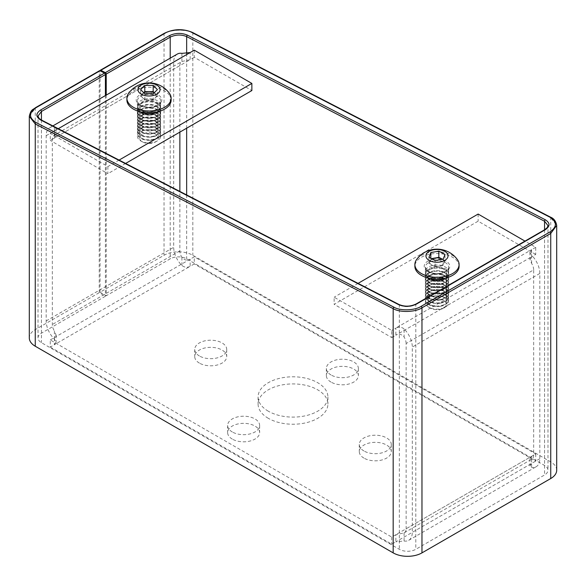 <?xml version="1.0" encoding="UTF-8"?>
<svg xmlns="http://www.w3.org/2000/svg" width="586" height="586" viewBox="0 0 586 586"><rect width="100%" height="100%" fill="white"/><g stroke="black" fill="none" stroke-linecap="round" stroke-linejoin="round"><path stroke-width="0.44" stroke-dasharray="2.93 2.2" d="M331.053 382.109A15.998 9.237 180 0 1 326.365 375.575A15.998 9.237 180 0 1 336.247 367.041A15.998 9.237 180 0 1 353.68 369.041A15.998 9.237 180 0 1 358.368 375.575A15.998 9.237 180 0 1 348.487 384.108A15.998 9.237 180 0 1 331.053 382.109M331.053 374.981A15.998 9.237 180 0 1 326.365 368.448A15.998 9.237 180 0 1 336.247 359.914A15.998 9.237 180 0 1 353.68 361.914A15.998 9.237 180 0 1 358.368 368.448A15.998 9.237 180 0 1 348.487 376.981A15.998 9.237 180 0 1 331.053 374.981M199.408 363.108A15.998 9.237 180 0 1 194.72 356.574A15.998 9.237 180 0 1 204.602 348.04A15.998 9.237 180 0 1 222.035 350.04A15.998 9.237 180 0 1 226.723 356.574A15.998 9.237 180 0 1 216.842 365.107A15.998 9.237 180 0 1 199.408 363.108M199.408 355.98A15.998 9.237 180 0 1 194.72 349.446A15.998 9.237 180 0 1 204.602 340.913A15.998 9.237 180 0 1 222.035 342.913A15.998 9.237 180 0 1 226.723 349.446A15.998 9.237 180 0 1 216.842 357.98A15.998 9.237 180 0 1 199.408 355.98M363.965 458.113A15.998 9.237 180 0 1 359.277 451.579A15.998 9.237 180 0 1 369.158 443.045A15.998 9.237 180 0 1 386.592 445.045A15.998 9.237 180 0 1 391.28 451.579A15.998 9.237 180 0 1 381.398 460.113A15.998 9.237 180 0 1 363.965 458.113M363.965 450.986A15.998 9.237 180 0 1 359.277 444.452A15.998 9.237 180 0 1 369.158 435.918A15.998 9.237 180 0 1 386.592 437.918A15.998 9.237 180 0 1 391.28 444.452A15.998 9.237 180 0 1 381.398 452.985A15.998 9.237 180 0 1 363.965 450.986M232.32 439.112A15.998 9.237 180 0 1 227.632 432.578A15.998 9.237 180 0 1 237.513 424.044A15.998 9.237 180 0 1 254.947 426.044A15.998 9.237 180 0 1 259.635 432.578A15.998 9.237 180 0 1 249.753 441.112A15.998 9.237 180 0 1 232.32 439.112M232.32 431.985A15.998 9.237 180 0 1 227.632 425.451A15.998 9.237 180 0 1 237.513 416.917A15.998 9.237 180 0 1 254.947 418.917A15.998 9.237 180 0 1 259.635 425.451A15.998 9.237 180 0 1 249.753 433.984A15.998 9.237 180 0 1 232.32 431.985M268.315 418.323A34.911 20.151 180 0 1 258.089 404.076A34.911 20.151 180 0 1 279.639 385.456A34.911 20.151 180 0 1 317.685 389.822A34.911 20.151 180 0 1 327.911 404.076A34.911 20.151 180 0 1 306.361 422.696A34.911 20.151 180 0 1 268.315 418.323M268.315 411.204A34.911 20.151 180 0 1 258.089 396.949A34.911 20.151 180 0 1 279.639 378.329A34.911 20.151 180 0 1 317.685 382.702A34.911 20.151 180 0 1 327.911 396.949A34.911 20.151 180 0 1 306.361 415.569A34.911 20.151 180 0 1 268.315 411.204M157.326 111.882A11.639 6.717 -0 0 0 160.652 107.179A11.639 6.717 -0 0 0 153.466 100.975A11.639 6.717 -0 0 0 140.786 102.433A11.639 6.717 -0 0 0 137.38 107.179A11.639 6.717 -0 0 0 140.706 111.882M140.786 109.553A11.639 6.717 180 0 1 153.466 108.102A11.639 6.717 180 0 1 160.652 114.307A11.639 6.717 180 0 1 157.238 119.053A11.639 6.717 180 0 1 144.559 120.511A11.639 6.717 180 0 1 137.38 114.307A11.639 6.717 180 0 1 140.786 109.553M445.294 278.145A11.639 6.717 0 0 0 448.62 273.442A11.639 6.717 0 0 0 441.441 267.231A11.639 6.717 0 0 0 428.762 268.688A11.639 6.717 0 0 0 425.348 273.442A11.639 6.717 0 0 0 428.674 278.145M428.762 275.816A11.639 6.717 180 0 1 441.441 274.358A11.639 6.717 180 0 1 448.62 280.562A11.639 6.717 180 0 1 445.214 285.316A11.639 6.717 180 0 1 432.534 286.774A11.639 6.717 180 0 1 425.348 280.562A11.639 6.717 180 0 1 428.762 275.816M54.395 339.133L54.395 331.009L56.095 335.06L54.395 337.573L194.266 256.815L535.721 453.952L391.734 537.084L50.279 339.946L50.279 347.073L54.395 344.7L56.095 342.253L54.395 339.133A17.455 10.079 60 0 1 46.169 320.945L46.169 135.681A17.455 10.079 60 0 1 49.781 127.689A17.455 10.079 60 0 1 54.395 126.994L56.095 128.627L54.395 130.934L58.263 128.7M177.309 54.066A17.455 10.079 -120 0 0 173.698 62.05L173.698 247.314A17.455 10.079 -120 0 0 181.924 265.502C184.597 267.516 187.337 267.787 190.15 266.315L194.266 263.942L194.266 256.815M181.924 53.37L181.924 61.493A8.724 5.04 -120 0 0 181.675 61.618L54.146 135.249A8.724 5.04 60 0 0 52.337 139.248L52.337 324.505A8.724 5.04 60 0 0 54.395 331.009M50.279 339.946L54.395 337.573L54.395 344.7L190.15 266.315L190.15 259.195C187.081 260.836 184.341 260.235 181.924 257.379A8.724 5.04 -120 0 1 179.865 250.881L179.865 191.439M179.865 132.121L179.865 65.617A8.724 5.04 -120 0 1 181.675 61.618M181.924 61.493L190.15 59.677L54.395 138.054L56.095 135.82L54.395 135.124L54.395 126.994M535.721 453.952L535.721 461.079L194.266 263.942M50.279 347.073L391.734 544.211L395.85 541.83L395.85 534.71L404.076 532.894A8.724 5.04 -120 0 0 404.325 532.762A8.724 5.04 -120 0 0 406.135 528.77L533.663 455.139L533.663 269.875L406.135 343.506L406.135 528.77M391.734 537.084L391.734 544.211M535.721 461.079L531.605 463.453L529.905 465.76L531.605 467.386L531.605 459.263L529.905 458.567L531.605 456.326L531.605 463.453L395.85 541.83L404.076 541.017A17.455 10.079 -120 0 0 408.691 540.321A17.455 10.079 -120 0 0 412.302 532.33L412.302 347.066A17.455 10.079 -120 0 0 404.076 328.885L404.076 337.009C401.674 334.152 398.927 333.551 395.85 335.192L531.605 256.815L529.905 259.327L531.605 263.378A8.724 5.04 60 0 1 533.663 269.875M531.605 263.378L531.605 255.254A17.455 10.079 60 0 1 539.831 273.442L539.831 458.706A17.455 10.079 60 0 1 536.219 466.69A17.455 10.079 60 0 1 531.605 467.386M533.663 455.139A8.724 5.04 60 0 1 531.854 459.138A8.724 5.04 60 0 1 531.605 459.263M531.605 255.254L529.905 252.134L531.605 249.687L395.85 328.065C398.656 326.6 401.395 326.871 404.076 328.885M406.135 343.506A8.724 5.04 -120 0 0 404.076 337.009M535.721 247.314L531.605 249.687L531.605 256.815L535.721 254.441L535.721 247.314L524.968 241.102M535.721 254.441L478.125 221.186L334.137 304.317L391.734 337.565L391.734 330.445L334.137 297.19L334.137 304.317M478.125 214.058L478.125 221.186M358.068 283.375L334.137 297.19M391.734 337.565L395.85 335.192L395.85 328.065L391.734 330.445M119.09 160.081L107.875 166.556L50.279 133.308L54.395 130.934L54.395 138.054L50.279 140.435L50.279 133.308M107.875 166.556L107.875 173.683L50.279 140.435M194.266 50.176L194.266 57.303L251.863 90.552M194.266 57.303L190.15 59.677L190.15 52.55M125.609 163.443L107.875 173.683M106.227 95.1L106.227 295.769L170.204 258.836A11.639 6.717 180 0 1 186.656 258.836L544.562 465.474A11.639 6.717 180 0 1 547.976 470.221A11.639 6.717 180 0 1 544.562 474.975L415.796 549.316A11.639 6.717 180 0 1 399.344 549.316L41.438 342.678A11.639 6.717 180 0 1 38.024 337.932A11.639 6.717 180 0 1 41.438 333.178L105.407 296.245L99.232 292.685L35.263 329.618A20.364 11.757 0 0 0 29.3 337.932M38.024 337.932L38.024 116.072L41.438 120.43L399.344 305.086C404.831 307.313 410.317 307.123 415.796 304.53L415.796 549.316M105.407 95.577L105.407 296.245M29.3 116.27L35.263 108.198L99.232 71.265L99.232 292.685M99.232 71.265A1.165 0.674 60 0 1 99.474 70.73M556.7 470.221A20.364 11.757 0 0 0 550.737 461.907L192.823 255.276A20.364 11.757 0 0 0 164.029 255.276L100.059 292.209L100.059 70.789L164.029 33.856C170.511 29.41 186.348 28.948 192.823 33.021L550.737 217.677L556.7 225.405M100.059 292.209L106.227 295.769M416.038 303.995A1.165 0.674 -120 0 0 415.796 304.53L544.562 230.188L547.976 225.595L547.976 470.221M149.049 143.467A9.369 5.406 -0 0 0 155.634 141.878A9.369 5.406 -0 0 0 157.663 135.974A9.369 5.406 -0 0 0 148.976 132.648A9.369 5.406 -0 0 0 140.354 135.996A9.369 5.406 -0 0 0 142.391 141.878A9.369 5.406 -0 0 0 149.049 143.467M148.969 129.499A11.625 6.71 180 0 1 160.637 136.186A11.625 6.71 180 0 1 157.231 140.962A11.625 6.71 180 0 1 149.064 142.925A11.625 6.71 180 0 1 140.794 140.962A11.625 6.71 180 0 1 137.388 136.238A11.625 6.71 180 0 1 148.969 129.499M139.644 134.941A9.369 5.406 -0 0 0 149.049 140.332A9.369 5.406 -0 0 0 158.381 134.897A9.369 5.406 -0 0 0 148.976 129.513A9.369 5.406 -0 0 0 139.644 134.941M149.064 140.34A11.639 6.717 -0 0 0 160.652 133.623A11.639 6.717 -0 0 0 160.652 133.601A11.639 6.717 -0 0 0 148.969 126.906A11.639 6.717 -0 0 0 137.38 133.623A11.639 6.717 -0 0 0 137.38 133.652A11.639 6.717 -0 0 0 149.064 140.34M160.652 133.059A11.639 6.717 -0 0 0 148.969 126.364A11.639 6.717 -0 0 0 137.38 133.081A11.639 6.717 -0 0 0 149.064 139.805A11.639 6.717 -0 0 0 160.652 133.081A11.639 6.717 -0 0 0 160.652 133.059M139.644 131.806A9.369 5.406 -0 0 0 149.049 137.197A9.369 5.406 -0 0 0 158.381 131.762A9.369 5.406 -0 0 0 148.976 126.378A9.369 5.406 -0 0 0 139.644 131.806M149.064 137.205A11.639 6.717 -0 0 0 160.652 130.488A11.639 6.717 -0 0 0 160.652 130.466A11.639 6.717 -0 0 0 148.969 123.771A11.639 6.717 -0 0 0 137.38 130.488A11.639 6.717 -0 0 0 137.38 130.517A11.639 6.717 -0 0 0 149.064 137.205M160.652 129.924A11.639 6.717 -0 0 0 148.969 123.228A11.639 6.717 -0 0 0 137.38 129.946A11.639 6.717 -0 0 0 137.38 129.975A11.639 6.717 -0 0 0 149.064 136.67A11.639 6.717 -0 0 0 160.652 129.946A11.639 6.717 -0 0 0 160.652 129.924M139.644 128.671A9.369 5.406 -0 0 0 149.049 134.062A9.369 5.406 -0 0 0 158.381 128.627A9.369 5.406 -0 0 0 148.976 123.243A9.369 5.406 -0 0 0 139.644 128.671M149.064 134.069A11.639 6.717 -0 0 0 160.652 127.352A11.639 6.717 -0 0 0 160.652 127.323A11.639 6.717 -0 0 0 148.969 120.635A11.639 6.717 -0 0 0 137.38 127.352A11.639 6.717 -0 0 0 137.38 127.382A11.639 6.717 -0 0 0 149.064 134.069M160.652 126.788A11.639 6.717 -0 0 0 148.969 120.093A11.639 6.717 -0 0 0 137.38 126.81A11.639 6.717 -0 0 0 137.38 126.84A11.639 6.717 -0 0 0 149.064 133.535A11.639 6.717 -0 0 0 160.652 126.81A11.639 6.717 -0 0 0 160.652 126.788L160.652 127.352M139.644 125.536A9.369 5.406 -0 0 0 149.049 130.927A9.369 5.406 -0 0 0 158.381 125.492A9.369 5.406 -0 0 0 148.976 120.108A9.369 5.406 -0 0 0 139.644 125.536M149.064 130.934A11.639 6.717 -0 0 0 160.652 124.217A11.639 6.717 -0 0 0 160.652 124.188A11.639 6.717 -0 0 0 148.969 117.5A11.639 6.717 -0 0 0 137.38 124.217A11.639 6.717 -0 0 0 149.064 130.934M160.652 123.653A11.639 6.717 -0 0 0 148.969 116.958A11.639 6.717 -0 0 0 137.38 123.675A11.639 6.717 -0 0 0 137.38 123.705A11.639 6.717 -0 0 0 149.064 130.4A11.639 6.717 -0 0 0 160.652 123.675A11.639 6.717 -0 0 0 160.652 123.653M139.644 122.401A9.369 5.406 -0 0 0 149.049 127.792A9.369 5.406 -0 0 0 158.381 122.357A9.369 5.406 -0 0 0 148.976 116.973A9.369 5.406 -0 0 0 139.644 122.401M149.064 127.799A11.639 6.717 -0 0 0 160.652 121.082A11.639 6.717 -0 0 0 160.652 121.053A11.639 6.717 -0 0 0 148.969 114.365A11.639 6.717 -0 0 0 137.38 121.082A11.639 6.717 -0 0 0 137.38 121.112A11.639 6.717 -0 0 0 149.064 127.799M160.652 120.518A11.639 6.717 -0 0 0 148.969 113.823A11.639 6.717 -0 0 0 137.38 120.54A11.639 6.717 -0 0 0 137.38 120.57A11.639 6.717 -0 0 0 149.064 127.265A11.639 6.717 -0 0 0 160.652 120.54A11.639 6.717 -0 0 0 160.652 120.518L160.652 121.082M139.644 119.266A9.369 5.406 -0 0 0 149.049 124.657A9.369 5.406 -0 0 0 158.381 119.222A9.369 5.406 -0 0 0 148.976 113.838A9.369 5.406 -0 0 0 139.644 119.266M149.064 124.664A11.639 6.717 -0 0 0 160.652 117.947A11.639 6.717 -0 0 0 160.652 117.918A11.639 6.717 -0 0 0 148.969 111.23A11.639 6.717 -0 0 0 137.38 117.947A11.639 6.717 -0 0 0 137.38 117.976A11.639 6.717 -0 0 0 149.064 124.664M160.652 117.383A11.639 6.717 -0 0 0 148.969 110.688A11.639 6.717 -0 0 0 137.38 117.405A11.639 6.717 -0 0 0 149.064 124.129A11.639 6.717 -0 0 0 160.652 117.405A11.639 6.717 -0 0 0 160.652 117.383M139.644 116.131A9.369 5.406 -0 0 0 149.049 121.522A9.369 5.406 -0 0 0 158.381 116.087A9.369 5.406 -0 0 0 148.976 110.703A9.369 5.406 -0 0 0 139.644 116.131M149.064 121.529A11.639 6.717 -0 0 0 160.652 114.812A11.639 6.717 -0 0 0 160.652 114.783A11.639 6.717 -0 0 0 148.969 108.095A11.639 6.717 -0 0 0 137.38 114.812A11.639 6.717 -0 0 0 137.38 114.841A11.639 6.717 -0 0 0 149.064 121.529M160.652 114.248A11.639 6.717 -0 0 0 148.969 107.553A11.639 6.717 -0 0 0 137.38 114.27A11.639 6.717 -0 0 0 137.38 114.299A11.639 6.717 -0 0 0 149.064 120.987A11.639 6.717 -0 0 0 160.652 114.27A11.639 6.717 -0 0 0 160.652 114.248M139.644 112.995A9.369 5.406 -0 0 0 149.049 118.387A9.369 5.406 -0 0 0 158.381 112.951A9.369 5.406 -0 0 0 148.976 107.568A9.369 5.406 -0 0 0 139.644 112.995M149.064 118.394A11.639 6.717 -0 0 0 160.652 111.677A11.639 6.717 -0 0 0 160.652 111.648A11.639 6.717 -0 0 0 148.969 104.96A11.639 6.717 -0 0 0 137.38 111.677A11.639 6.717 -0 0 0 137.38 111.706A11.639 6.717 -0 0 0 149.064 118.394M160.652 111.113A11.639 6.717 -0 0 0 148.969 104.418A11.639 6.717 -0 0 0 137.38 111.135A11.639 6.717 -0 0 0 137.38 111.164A11.639 6.717 -0 0 0 149.064 117.852A11.639 6.717 -0 0 0 160.652 111.135A11.639 6.717 -0 0 0 160.652 111.113L160.652 111.677M139.644 109.86A9.369 5.406 -0 0 0 149.049 115.252A9.369 5.406 -0 0 0 158.381 109.816A9.369 5.406 -0 0 0 148.976 104.433A9.369 5.406 -0 0 0 139.644 109.86M149.064 115.259A11.639 6.717 -0 0 0 160.652 108.542A11.639 6.717 -0 0 0 160.652 108.513A11.639 6.717 -0 0 0 148.969 101.825A11.639 6.717 -0 0 0 137.38 108.542A11.639 6.717 -0 0 0 149.064 115.259M160.652 107.978A11.639 6.717 -0 0 0 148.969 101.283A11.639 6.717 -0 0 0 137.38 108A11.639 6.717 -0 0 0 137.38 108.029A11.639 6.717 -0 0 0 149.064 114.717A11.639 6.717 -0 0 0 160.652 108A11.639 6.717 -0 0 0 160.652 107.978M139.644 106.725A9.369 5.406 -0 0 0 149.049 112.116A9.369 5.406 -0 0 0 158.381 106.681A9.369 5.406 -0 0 0 148.976 101.297A9.369 5.406 -0 0 0 139.644 106.725M149.064 112.124A11.639 6.717 -0 0 0 160.652 105.407A11.639 6.717 -0 0 0 160.652 105.377A11.639 6.717 -0 0 0 148.969 98.69A11.639 6.717 -0 0 0 137.38 105.407A11.639 6.717 -0 0 0 137.38 105.436A11.639 6.717 -0 0 0 149.064 112.124M143.848 92.822A7.274 4.197 -0 0 0 142.698 93.694A7.274 4.197 -0 0 0 142.728 97.891A7.274 4.197 -0 0 0 149.042 99.979L144.845 99.986L140.618 95.796L140.618 89.621M171.119 100.052A22.107 12.767 -0 0 0 148.925 87.292A22.107 12.767 -0 0 0 126.906 100.052M169.427 93.342A22.107 12.767 -0 0 0 148.925 85.483A22.107 12.767 -0 0 0 128.605 93.342M144.845 99.986L144.845 93.811M140.618 95.796L143.702 92.683M154.323 92.698L157.414 95.76L157.414 89.585M157.414 95.76L153.239 99.972L153.239 93.789M153.239 99.972L149.042 99.979A7.274 4.197 -0 0 0 155.327 97.862A7.274 4.197 -0 0 0 155.297 93.665A7.274 4.197 -0 0 0 154.191 92.83M137.38 108.542A11.639 6.717 -0 0 0 137.38 108.571L137.38 108M137.38 117.405A11.639 6.717 -0 0 0 137.38 117.434L137.38 117.947M137.38 124.217A11.639 6.717 -0 0 0 137.38 124.247L137.38 123.675M137.38 133.081A11.639 6.717 -0 0 0 137.38 133.11L137.38 133.623M439.764 309.481A9.369 5.406 0 0 0 443.609 308.141A9.369 5.406 0 0 0 445.008 301.519A9.369 5.406 0 0 0 434.211 299.153A9.369 5.406 0 0 0 430.366 308.141A9.369 5.406 0 0 0 439.764 309.481M433.545 296.062A11.625 6.71 180 0 1 448.092 300.486A11.625 6.71 180 0 1 445.206 307.218A11.625 6.71 180 0 1 440.43 308.881A11.625 6.71 180 0 1 428.769 307.218A11.625 6.71 180 0 1 425.883 304.464A11.625 6.71 180 0 1 433.545 296.062M428.044 302.786A9.369 5.406 0 0 0 439.764 306.346A9.369 5.406 0 0 0 445.931 299.578A9.369 5.406 0 0 0 434.211 296.018A9.369 5.406 0 0 0 428.044 302.786M440.438 306.302A11.639 6.717 0 0 0 448.62 299.885A11.639 6.717 0 0 0 448.1 297.893A11.639 6.717 0 0 0 433.537 293.469A11.639 6.717 0 0 0 425.348 299.885A11.639 6.717 0 0 0 425.875 301.878A11.639 6.717 0 0 0 440.438 306.302M448.1 297.351A11.639 6.717 0 0 0 433.537 292.927A11.639 6.717 0 0 0 425.348 299.343A11.639 6.717 0 0 0 425.875 301.336A11.639 6.717 0 0 0 440.438 305.76A11.639 6.717 0 0 0 448.62 299.343A11.639 6.717 0 0 0 448.1 297.351M428.044 299.651A9.369 5.406 0 0 0 439.764 303.211A9.369 5.406 0 0 0 445.931 296.443A9.369 5.406 0 0 0 434.211 292.883A9.369 5.406 0 0 0 428.044 299.651M440.438 303.167A11.639 6.717 0 0 0 448.62 296.75A11.639 6.717 0 0 0 448.1 294.758A11.639 6.717 0 0 0 433.537 290.334A11.639 6.717 0 0 0 425.348 296.75A11.639 6.717 0 0 0 425.875 298.743A11.639 6.717 0 0 0 440.438 303.167M448.1 294.216A11.639 6.717 0 0 0 433.537 289.792A11.639 6.717 0 0 0 425.348 296.208A11.639 6.717 0 0 0 425.875 298.201A11.639 6.717 0 0 0 440.438 302.625A11.639 6.717 0 0 0 448.62 296.208A11.639 6.717 0 0 0 448.1 294.216M428.044 296.516A9.369 5.406 0 0 0 439.764 300.076A9.369 5.406 0 0 0 445.931 293.308A9.369 5.406 0 0 0 434.211 289.748A9.369 5.406 0 0 0 428.044 296.516M440.438 300.032A11.639 6.717 0 0 0 448.62 293.615A11.639 6.717 0 0 0 448.1 291.623A11.639 6.717 0 0 0 433.537 287.199A11.639 6.717 0 0 0 425.348 293.615A11.639 6.717 0 0 0 425.875 295.608A11.639 6.717 0 0 0 440.438 300.032M448.1 291.081A11.639 6.717 0 0 0 433.537 286.657A11.639 6.717 0 0 0 425.348 293.073A11.639 6.717 0 0 0 425.875 295.066A11.639 6.717 0 0 0 440.438 299.49A11.639 6.717 0 0 0 448.62 293.073A11.639 6.717 0 0 0 448.1 291.081M428.044 293.381A9.369 5.406 0 0 0 439.764 296.941A9.369 5.406 0 0 0 445.931 290.173A9.369 5.406 0 0 0 434.211 286.613A9.369 5.406 0 0 0 428.044 293.381M440.438 296.897A11.639 6.717 0 0 0 448.62 290.48A11.639 6.717 0 0 0 448.1 288.488A11.639 6.717 0 0 0 433.537 284.064A11.639 6.717 0 0 0 425.348 290.48A11.639 6.717 0 0 0 425.875 292.473A11.639 6.717 0 0 0 440.438 296.897M448.1 287.946A11.639 6.717 0 0 0 433.537 283.521A11.639 6.717 0 0 0 425.348 289.938A11.639 6.717 0 0 0 425.875 291.931A11.639 6.717 0 0 0 440.438 296.355A11.639 6.717 0 0 0 448.62 289.938A11.639 6.717 0 0 0 448.1 287.946M428.044 290.246A9.369 5.406 0 0 0 439.764 293.806A9.369 5.406 0 0 0 445.931 287.037A9.369 5.406 0 0 0 434.211 283.478A9.369 5.406 0 0 0 428.044 290.246M440.438 293.762A11.639 6.717 0 0 0 448.62 287.345A11.639 6.717 0 0 0 448.1 285.353A11.639 6.717 0 0 0 433.537 280.928A11.639 6.717 0 0 0 425.348 287.345A11.639 6.717 0 0 0 425.875 289.338A11.639 6.717 0 0 0 440.438 293.762M448.1 284.811A11.639 6.717 0 0 0 433.537 280.386A11.639 6.717 0 0 0 425.348 286.803A11.639 6.717 0 0 0 425.875 288.795A11.639 6.717 0 0 0 440.438 293.22A11.639 6.717 0 0 0 448.62 286.803A11.639 6.717 0 0 0 448.1 284.811M428.044 287.111A9.369 5.406 0 0 0 439.764 290.671A9.369 5.406 0 0 0 445.931 283.902A9.369 5.406 0 0 0 434.211 280.342A9.369 5.406 0 0 0 428.044 287.111M440.438 290.627A11.639 6.717 0 0 0 448.62 284.21A11.639 6.717 0 0 0 448.1 282.218A11.639 6.717 0 0 0 433.537 277.793A11.639 6.717 0 0 0 425.348 284.21A11.639 6.717 0 0 0 425.875 286.202A11.639 6.717 0 0 0 440.438 290.627M448.1 281.676A11.639 6.717 0 0 0 433.537 277.251A11.639 6.717 0 0 0 425.348 283.668A11.639 6.717 0 0 0 425.875 285.66A11.639 6.717 0 0 0 440.438 290.085A11.639 6.717 0 0 0 448.62 283.668A11.639 6.717 0 0 0 448.1 281.676M428.044 283.976A9.369 5.406 0 0 0 439.764 287.536A9.369 5.406 0 0 0 445.931 280.767A9.369 5.406 0 0 0 434.211 277.207A9.369 5.406 0 0 0 428.044 283.976M440.438 287.492A11.639 6.717 0 0 0 448.62 281.075A11.639 6.717 0 0 0 448.1 279.083A11.639 6.717 0 0 0 433.537 274.658A11.639 6.717 0 0 0 425.348 281.075A11.639 6.717 0 0 0 425.875 283.067A11.639 6.717 0 0 0 440.438 287.492M448.1 278.54A11.639 6.717 0 0 0 433.537 274.116A11.639 6.717 0 0 0 425.348 280.533A11.639 6.717 0 0 0 425.875 282.525A11.639 6.717 0 0 0 440.438 286.95A11.639 6.717 0 0 0 448.62 280.533A11.639 6.717 0 0 0 448.1 278.54M428.044 280.841A9.369 5.406 0 0 0 439.764 284.4A9.369 5.406 0 0 0 445.931 277.632A9.369 5.406 0 0 0 434.211 274.072A9.369 5.406 0 0 0 428.044 280.841M440.438 284.356A11.639 6.717 0 0 0 448.62 277.94A11.639 6.717 0 0 0 448.1 275.947A11.639 6.717 0 0 0 433.537 271.523A11.639 6.717 0 0 0 425.348 277.94A11.639 6.717 0 0 0 425.875 279.932A11.639 6.717 0 0 0 440.438 284.356M448.1 275.405A11.639 6.717 0 0 0 433.537 270.981A11.639 6.717 0 0 0 425.348 277.398A11.639 6.717 0 0 0 425.875 279.39A11.639 6.717 0 0 0 440.438 283.814A11.639 6.717 0 0 0 448.62 277.398A11.639 6.717 0 0 0 448.1 275.405M428.044 277.705A9.369 5.406 0 0 0 439.764 281.265A9.369 5.406 0 0 0 445.931 274.497A9.369 5.406 0 0 0 434.211 270.937A9.369 5.406 0 0 0 428.044 277.705M440.438 281.221A11.639 6.717 0 0 0 448.62 274.805A11.639 6.717 0 0 0 448.1 272.812A11.639 6.717 0 0 0 433.537 268.388A11.639 6.717 0 0 0 425.348 274.805A11.639 6.717 0 0 0 425.875 276.797A11.639 6.717 0 0 0 440.438 281.221M448.1 272.27A11.639 6.717 0 0 0 433.537 267.846A11.639 6.717 0 0 0 425.348 274.263A11.639 6.717 0 0 0 425.875 276.255A11.639 6.717 0 0 0 440.438 280.679A11.639 6.717 0 0 0 448.62 274.263A11.639 6.717 0 0 0 448.1 272.27M428.044 274.57A9.369 5.406 0 0 0 439.764 278.13A9.369 5.406 0 0 0 445.931 271.362A9.369 5.406 0 0 0 434.211 267.802A9.369 5.406 0 0 0 428.044 274.57M440.438 278.086A11.639 6.717 0 0 0 448.62 271.67A11.639 6.717 0 0 0 448.1 269.677A11.639 6.717 0 0 0 433.537 265.253A11.639 6.717 0 0 0 425.348 271.67A11.639 6.717 0 0 0 425.875 273.662A11.639 6.717 0 0 0 440.438 278.086M432.058 258.953A7.274 4.197 0 0 0 429.897 261.114A7.274 4.197 0 0 0 432.05 265.121A7.274 4.197 0 0 0 439.141 266.051L435.134 266.769L428.967 263.473L428.967 257.298M459.094 266.315A22.107 12.767 0 0 0 430.432 254.126A22.107 12.767 0 0 0 414.881 266.315M457.395 259.605A22.107 12.767 0 0 0 430.432 252.317A22.107 12.767 0 0 0 416.573 259.605M435.134 266.769L435.134 260.594M428.967 263.473L430.82 258.294M430.82 258.748L431.464 258.631M442.511 259.268L445.008 260.602L445.008 254.427M445.008 260.602L443.155 265.333L443.155 259.159M443.155 265.333L439.141 266.051A7.274 4.197 0 0 0 444.078 262.968A7.274 4.197 0 0 0 442.467 259.276M46.169 135.681L173.698 62.05M46.169 320.945L173.698 247.314M52.337 139.248L179.865 65.617M179.865 250.881L52.337 324.505M539.831 273.442L412.302 347.066M539.831 458.706L412.302 532.33M404.076 532.894L404.076 541.017M181.924 257.379L181.924 265.502M399.059 304.522A1.165 0.703 -62.7 0 1 399.344 305.086L399.344 549.316M41.145 119.874A1.165 0.703 -62.7 0 1 41.438 120.43L41.438 342.678M41.438 120.02L41.438 333.178M35.504 107.67A1.165 0.674 -120 0 0 35.263 108.198L35.263 329.618M550.444 217.12A1.165 0.703 -62.7 0 1 550.737 217.677L550.737 461.907M192.538 32.464A1.165 0.703 -62.7 0 1 192.823 33.021L192.823 255.276M164.27 33.329A1.165 0.674 -120 0 0 164.029 33.856L164.029 255.276M170.204 58.168L170.204 258.836M186.656 53.553L186.656 128.202M186.656 194.94L186.656 258.836M544.562 229.793L544.562 465.474M544.804 229.653A1.165 0.674 -120 0 0 544.562 230.188L544.562 474.975M149.064 107.721A11.639 6.717 180 0 1 137.38 101.004A11.639 6.717 180 0 1 148.969 94.287A11.639 6.717 180 0 1 160.652 101.004A11.639 6.717 180 0 1 149.064 107.721M148.961 92.669A12.797 7.391 -0 0 0 136.216 100.081A12.797 7.391 -0 0 0 149.064 107.443A12.797 7.391 -0 0 0 161.809 100.023A12.797 7.391 -0 0 0 148.961 92.669M440.438 273.684A11.639 6.717 180 0 1 425.348 267.267A11.639 6.717 180 0 1 433.537 260.851A11.639 6.717 180 0 1 448.62 267.267A11.639 6.717 180 0 1 440.438 273.684M433.193 259.254A12.797 7.391 0 0 0 424.762 268.505A12.797 7.391 0 0 0 440.782 273.369A12.797 7.391 0 0 0 449.213 264.125A12.797 7.391 0 0 0 433.193 259.254M326.365 368.448L326.365 375.575M194.72 349.446L194.72 356.574M359.277 444.452L359.277 451.579M227.632 425.451L227.632 432.578M258.089 396.949L258.089 404.076M160.652 114.307L160.652 107.179M448.62 281.075L448.62 273.442M52.857 125.917L49.781 127.689M408.691 540.321L536.219 466.69M404.325 532.762L531.854 459.138M425.348 281.075L425.348 273.442M137.38 114.307L137.38 107.179M327.911 396.949L327.911 404.076M259.635 425.451L259.635 432.578M391.28 444.452L391.28 451.579M226.723 349.446L226.723 356.574M358.368 368.448L358.368 375.575M56.095 128.627L56.095 135.82M56.095 335.06L56.095 342.253M529.905 252.134L529.905 259.327M529.905 458.567L529.905 465.76M155.634 141.878L157.231 140.962M160.652 133.623L160.652 133.081M160.652 130.488L160.652 129.946M160.652 124.217L160.652 123.675M160.652 117.947L160.652 117.405M160.652 114.812L160.652 114.27M160.652 108.542L160.652 108M160.652 105.407L160.652 101.004C160.542 104.337 156.674 106.418 149.064 107.231C141.394 106.44 137.498 104.367 137.38 101.004L137.38 105.407M137.38 111.677L137.38 111.135M137.38 114.812L137.38 114.27M137.38 121.082L137.38 120.54M137.38 127.352L137.38 126.81M137.38 130.488L137.38 129.946M142.391 141.878L140.794 140.962M443.609 308.141L445.206 307.218M448.62 299.885L448.62 299.343M448.62 296.75L448.62 296.208M448.62 293.615L448.62 293.073M448.62 290.48L448.62 289.938M448.62 287.345L448.62 286.803M448.62 284.21L448.62 283.668M448.62 277.94L448.62 277.398M448.62 274.805L448.62 274.263M448.62 271.67L448.62 267.267C447.711 268.784 450.07 270.3 440.577 273.179C436.621 274.189 432.285 273.413 427.56 270.857L425.348 267.267L425.348 271.67M425.348 274.805L425.348 274.263M425.348 277.94L425.348 277.398M425.348 284.21L425.348 283.668M425.348 287.345L425.348 286.803M425.348 290.48L425.348 289.938M425.348 293.615L425.348 293.073M425.348 296.75L425.348 296.208M425.348 299.885L425.348 299.343M430.366 308.141L428.769 307.218"/><path stroke-width="0.88" d="M140.706 111.882A11.639 6.717 -0 0 0 157.238 111.933A11.639 6.717 -0 0 0 157.326 111.882M428.674 278.145A11.639 6.717 0 0 0 445.214 278.189A11.639 6.717 0 0 0 445.294 278.145M179.865 191.439L179.865 132.121M125.609 163.443L251.863 90.552L251.863 83.432L194.266 50.176L190.15 52.55L181.924 53.37A17.455 10.079 -120 0 0 177.309 54.066L52.857 125.917M524.968 241.102L478.125 214.058L358.068 283.375M251.863 83.432L119.09 160.081M105.363 72.627L169.332 35.695C175.368 32.838 181.404 32.655 187.432 35.138L545.346 219.794C550.225 222.944 550.225 226.24 545.346 229.69A1.165 0.674 -120 0 0 544.804 229.653C547.478 227.602 548.533 226.255 547.976 225.595L544.562 221.244L186.656 36.588C181.169 34.362 175.683 34.545 170.204 37.145L106.227 74.078A1.165 0.674 -120 0 0 105.407 72.649A1.165 0.674 -120 0 0 105.363 72.627L100.836 70.291A1.165 0.674 -120 0 0 100.301 70.261A1.165 0.674 -120 0 0 100.059 70.789M105.407 74.554L41.438 111.486L38.024 116.072C37.585 116.929 38.625 118.196 41.145 119.874A1.165 0.703 -62.7 0 0 40.566 119.932C35.687 116.782 35.687 113.486 40.566 110.036L104.542 73.103A1.165 0.674 60 0 1 105.407 74.554L105.407 95.577M100.016 70.767L36.046 107.699A1.165 0.674 -120 0 0 35.504 107.67L99.474 70.73A1.165 0.674 60 0 1 100.016 70.767L104.542 73.103M36.046 107.699C28.721 112.871 28.721 117.823 36.046 122.54L393.953 307.196C400.062 311.012 414.998 310.551 421.107 306.361L549.866 232.019A1.165 0.674 60 0 1 550.737 233.47L421.971 307.811C415.489 312.257 399.652 312.719 393.177 308.646L35.263 123.99L29.3 116.27L29.3 337.932A20.364 11.757 0 0 0 35.263 346.238L393.177 552.876A20.364 11.757 0 0 0 421.971 552.876L550.737 478.535A20.364 11.757 0 0 0 556.7 470.221L556.7 225.405L550.737 233.47L550.737 478.535M106.227 74.078L106.227 95.1M549.866 232.019C557.191 226.848 557.191 221.904 549.866 217.179L191.959 32.523C185.85 28.707 170.922 29.168 164.805 33.358L100.836 70.291M143.702 92.683L144.786 91.592L148.983 91.577A7.274 4.197 -0 0 0 143.848 92.822M126.906 98.25L126.906 100.052A22.107 12.767 -0 0 0 149.108 112.82A22.107 12.767 -0 0 0 171.119 100.052L171.119 98.25A22.107 12.767 -0 0 0 171.119 98.199A22.107 12.767 -0 0 0 169.427 93.342A25.161 25.161 0 0 0 128.605 93.342A22.107 12.767 -0 0 0 126.906 98.25A22.107 12.767 -0 0 0 126.906 98.301A22.107 12.767 -0 0 0 149.108 111.01A22.107 12.767 -0 0 0 171.119 98.25M160.066 89.577A11.053 6.38 -0 0 0 148.969 83.219A11.053 6.38 -0 0 0 137.959 89.629A11.053 6.38 -0 0 0 149.056 95.987A11.053 6.38 -0 0 0 160.066 89.577M153.239 93.789L144.845 93.811L140.618 89.621L144.786 85.417L153.18 85.395L157.414 89.585L153.239 93.789M144.786 91.592L144.786 85.417M154.191 92.83A7.274 4.197 -0 0 0 148.983 91.577L153.18 91.57L153.18 85.395M153.18 91.57L154.323 92.698M431.464 258.631L434.834 258.03A7.274 4.197 0 0 0 432.058 258.953M414.881 264.506L414.881 266.315A22.107 12.767 0 0 0 443.536 278.504A22.107 12.767 0 0 0 459.094 266.315L459.094 264.506A22.107 12.767 0 0 0 458.098 260.726A22.107 12.767 0 0 0 457.395 259.605A25.161 25.161 0 0 0 416.573 259.605A22.107 12.767 0 0 0 414.881 264.506A22.107 12.767 0 0 0 415.87 268.293A22.107 12.767 0 0 0 443.536 276.702A22.107 12.767 0 0 0 459.094 264.506M447.543 253.972A11.053 6.38 0 0 0 433.713 249.768A11.053 6.38 0 0 0 426.432 257.752A11.053 6.38 0 0 0 440.262 261.957A11.053 6.38 0 0 0 447.543 253.972M443.155 259.159L435.134 260.594L428.967 257.298L430.82 252.573L438.841 251.138L445.008 254.427L443.155 259.159M430.82 258.294L430.82 252.573M438.841 257.313L441.925 258.953A7.274 4.197 0 0 0 434.834 258.03L438.841 257.313L438.841 251.138M442.467 259.276A7.274 4.197 0 0 0 441.925 258.953L442.511 259.268M58.263 128.7L190.15 52.55M169.332 35.695A1.165 0.674 60 0 1 169.376 35.717A1.165 0.674 60 0 1 170.204 37.145L170.204 58.168M40.566 110.036A1.165 0.674 60 0 1 41.438 111.486L41.438 120.02M36.046 122.54A1.165 0.703 117.3 0 0 35.263 123.99L35.263 346.238M393.953 307.196A1.165 0.703 117.3 0 0 393.177 308.646L393.177 552.876M421.107 306.361A1.165 0.674 60 0 1 421.971 307.811L421.971 552.876M187.432 35.138A1.165 0.703 117.3 0 0 186.656 36.588L186.656 53.553M186.656 128.202L186.656 194.94M545.346 219.794A1.165 0.703 117.3 0 0 544.562 221.244L544.562 229.793M545.346 229.69L416.58 304.031C410.544 306.881 404.508 307.071 398.48 304.581L40.566 119.932M416.58 304.031A1.165 0.674 -120 0 0 416.038 303.995C410.361 306.683 404.699 306.866 399.059 304.522L41.145 119.874M398.48 304.581A1.165 0.703 -62.7 0 1 399.059 304.522M549.866 217.179A1.165 0.703 -62.7 0 1 550.444 217.12L192.538 32.464C183.11 28.494 173.69 28.78 164.27 33.329L100.301 70.261M191.959 32.523A1.165 0.703 -62.7 0 1 192.538 32.464M164.805 33.358A1.165 0.674 -120 0 0 164.27 33.329M544.804 229.653L416.038 303.995M35.504 107.67C33.065 109.86 31.036 108.886 29.3 116.27M556.7 225.405C555.916 221.156 553.829 218.395 550.444 217.12"/></g></svg>

